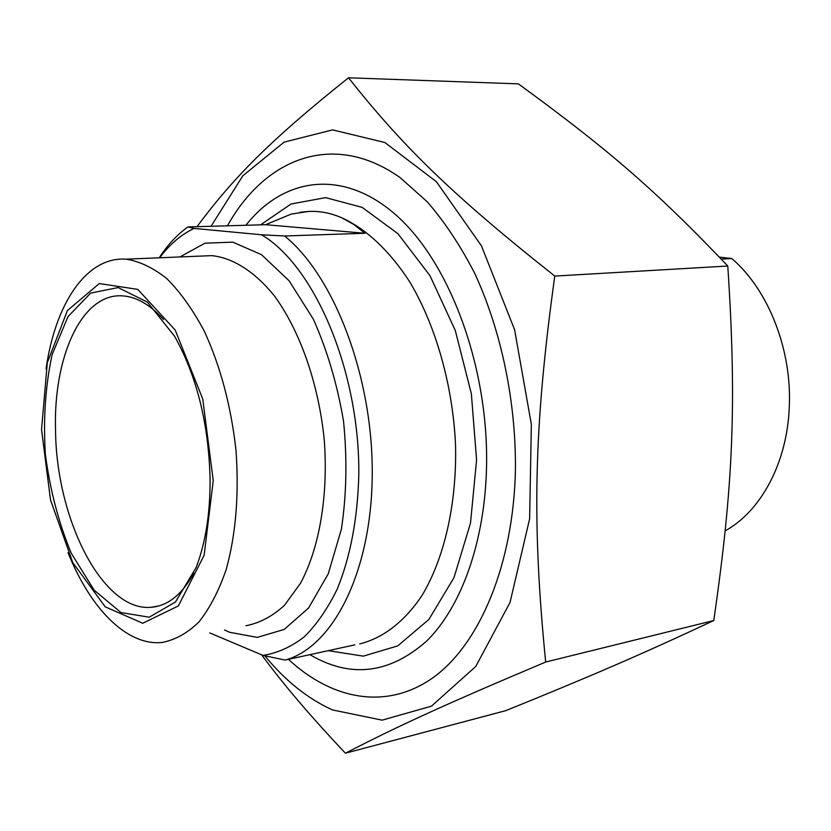 <?xml version="1.0" encoding="UTF-8"?>
<svg xmlns="http://www.w3.org/2000/svg" width="831" height="831" viewBox="0 0 831 831"><rect width="100%" height="100%" fill="white"/><g stroke="black" fill="none" stroke-linecap="round" stroke-linejoin="round"><path stroke-width="1.25" d="M264.819 655.815C285.199 680.672 307.761 698.715 332.483 709.934L382.125 720.155L431.434 706.163L475.779 666.452L510.057 602.361L529.627 518.824L531.352 424.329L514.576 329.668L481.44 245.831L436.358 181.677L384.878 142.517L332.566 129.875L284.077 142.153L242.839 175.777L211.064 226.271M196.978 226.676C232.753 178.696 268.465 141.634 348.49 77.792C401.809 144.906 449.197 192.46 554.776 276.079C533.564 429.274 531.933 523.655 545.676 662.037C441.188 706.08 396.148 727.063 345.436 753.208C310.451 716.177 282.53 683.383 261.682 654.838M345.436 753.208L505.923 710.609C589.833 676.548 638.25 655.898 713.777 620.528C733.212 485.73 736.879 404.344 727.779 266.024C653.976 188.336 605.113 147.212 518.388 83.869L348.49 77.792M713.777 620.528L545.676 662.037M288.43 659.347C332.068 699.879 386.758 710.609 433.252 677.514C479.487 644.295 513.392 564.893 515.438 469.962C516.072 401.508 501.228 330.572 474.657 273.222C460.499 245.799 444.741 222.022 427.363 201.902L400.095 177.605C333.792 130.602 265.245 157.838 227.455 225.793M727.779 266.024L554.776 276.079M265.608 224.702L364.913 233.262L353.819 224.484L342.092 217.951C330.998 213.068 319.873 210.897 308.706 211.438L291.297 214.066L265.608 224.702L187.91 226.936C177.159 234.602 167.582 244.896 159.178 257.807M209.796 632.942L262.991 655.389L285.137 660.063L354.837 644.856M364.913 233.262L284.597 235.983L261.568 234.778L194.132 228.421L187.91 226.936M285.137 660.063C332.743 647.256 371.55 572.372 372.236 474.875C373.14 377.482 334.415 276.245 284.597 235.983M159.677 257.787C169.732 244.283 181.22 234.487 194.132 228.421M193.872 573.037C182.145 594.404 168.007 605.809 151.481 607.264C103.013 612.281 56.342 519.645 55.542 430.624C53.184 357.174 81.563 293.26 122.136 295.846C136.107 296.574 149.902 304.468 163.52 319.52M210.087 479.674C208.789 424.236 196.947 376.422 174.572 336.233L147.347 302.1L118.127 287.557L90.672 293.083L67.986 316.621L52.187 354.463C45.466 385.272 43.181 418.564 45.352 454.339C50.068 490.03 58.71 523.011 71.269 553.269L94.111 590.114L121.014 612.582L149.227 617.194L175.445 602.018L196.116 567.573C205.517 543.058 210.17 513.755 210.087 479.674M41.55 429.575L47.305 362.721L67.404 310.565L99.284 283.548L137.78 289.385L175.206 330.063L202.743 398.942L213.245 480.609L204.135 555.305L178.364 605.934L142.735 623.26L105.215 606.838L72.785 562.608L50.514 499.94L41.55 429.575M261.568 234.778C314.856 266.284 359.73 371.53 358.815 474.449C357.673 518.274 350.505 556.417 337.324 588.867C327.767 608.521 316.736 624.528 304.219 636.878C291.11 646.985 277.367 653.156 262.991 655.389M46.058 368.964C55.158 304.073 86.351 256.405 125.948 259.168C139.587 261.256 153.257 267.79 166.958 278.759C180.389 292.252 192.792 309.631 204.166 330.925C220.412 366.097 231.018 405.85 235.983 450.173C239.151 494.476 235.9 534.24 226.219 569.453C218.844 590.789 209.755 608.292 198.941 621.962C187.422 633.17 175.102 640.005 162.014 642.488C126.759 646.061 90.236 608.365 68.059 552.719M245.914 225.263C283.61 177.304 343.016 168.039 396.345 215.343C449.54 262.336 488.503 366.336 486.561 465.9C485.117 541.48 461.319 607.149 426.542 641.148C389.24 673.983 350.36 678.48 309.911 654.662M719.355 257.111L731.799 258.545L721.256 259.116M731.799 258.545C768.478 289.842 792.296 350.246 789.253 407.803C786.999 463.199 760.729 511.377 725.245 530.78M328.203 650.673L363.303 656.137L397.737 645.905L428.889 619.448L453.975 577.67L470.502 523.125L476.579 460.031L471.374 393.832L455.305 330.509L429.97 275.663L397.914 233.688L362.108 207.345L325.596 197.633L291.027 204.011L260.581 224.848M342.092 217.951C366.523 229.2 390.113 251.263 410.234 282.685C436.098 326.583 452.781 385.542 455.544 444.803C456.915 503.866 444.336 558.37 421.94 595.609C404.344 621.889 382.79 638.208 359.657 643.942M224.578 629.991L229.574 632.266L257.236 637.398L284.233 629.42L308.561 608.001L328.235 573.878L341.416 529.077C346.558 494.85 347.275 458.941 343.556 421.338C337.261 384.192 327.185 350.142 313.349 319.177L289.105 280.774L261.485 254.66L232.732 242.122L204.945 243.203L179.891 256.956M201.466 256.062L211.895 255.636C233.023 257.932 254.733 271.571 274.355 295.857C299.866 330.572 318.522 383.423 324.183 439.204C328.557 495.006 319.468 548.055 300.458 583.352L284.441 605.352C272.412 616.342 259.594 623.125 245.986 625.712M300.053 212.279L308.706 211.427M151.481 607.264L159.074 605.861M201.746 256.052L125.948 259.168"/></g></svg>
